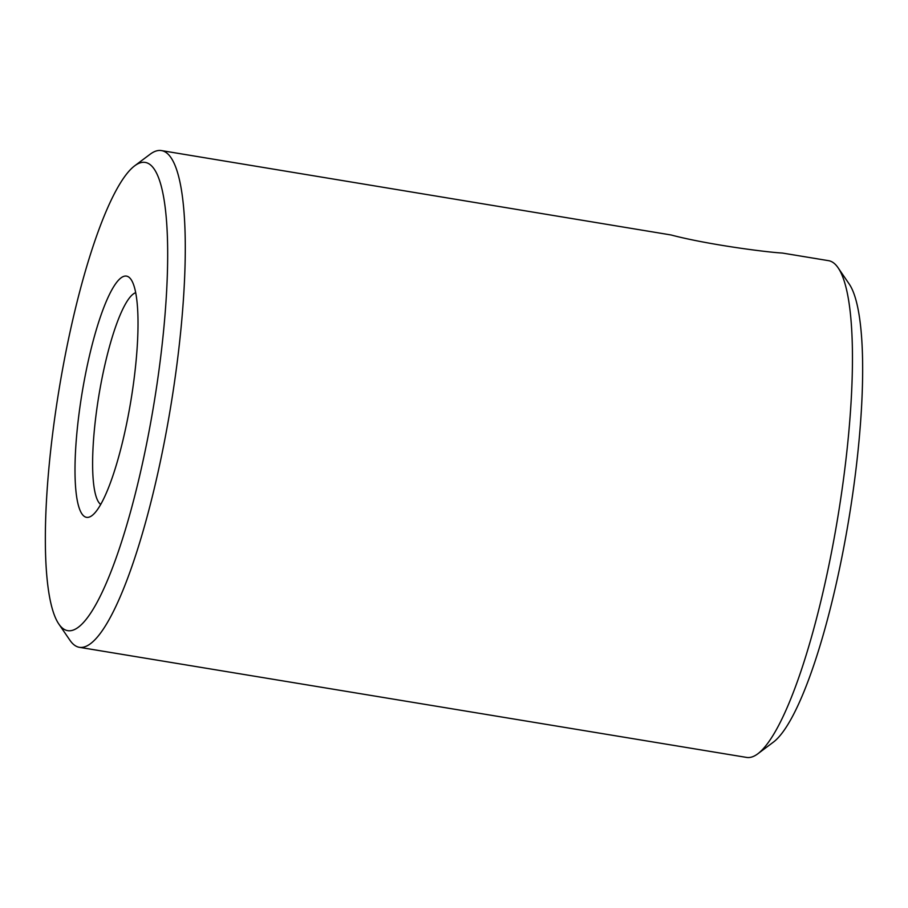 <?xml version="1.0" encoding="UTF-8"?>
<svg xmlns="http://www.w3.org/2000/svg" width="908" height="908" viewBox="0 0 908 908"><rect width="100%" height="100%" fill="white"/><g stroke="black" fill="none" stroke-linecap="round" stroke-linejoin="round"><path stroke-width="1.36" d="M134.554 165.914L150.149 154.224A251.732 50.893 99.4 0 1 161.397 150.58A251.732 50.893 99.4 0 1 176.788 365.459A251.732 50.893 99.4 0 1 79.427 647.325A251.732 50.893 99.4 0 1 69.939 640.265L58.929 624.182A237.34 47.988 99.4 0 1 59.168 388.851A237.34 47.988 99.4 0 1 134.554 165.914A237.34 47.988 99.4 0 1 159.66 365.073A237.34 47.988 99.4 0 1 58.929 624.182M79.427 647.325L746.603 757.42A251.732 50.893 -80.6 0 0 755.604 755.286A251.732 50.893 -80.6 0 0 757.851 753.776A251.732 50.893 -80.6 0 0 837.8 517.333A251.732 50.893 -80.6 0 0 838.061 267.735A251.732 50.893 -80.6 0 0 828.573 260.675L782.401 253.06C766.965 252.254 707.9 244.695 671.023 234.968L161.397 150.58M757.851 753.776L773.446 742.086A237.34 47.988 -80.6 0 0 848.832 519.149A237.34 47.988 -80.6 0 0 849.071 283.818L838.061 267.735M79.132 412.924A122.274 24.72 99.4 0 1 131.024 279.448A122.274 24.72 99.4 0 1 130.9 400.678A122.274 24.72 99.4 0 1 92.071 515.528A122.274 24.72 99.4 0 1 79.132 412.924M135.667 292.705A107.882 21.815 -80.6 0 0 96.248 413.31A107.882 21.815 -80.6 0 0 100.731 504.473"/></g></svg>
